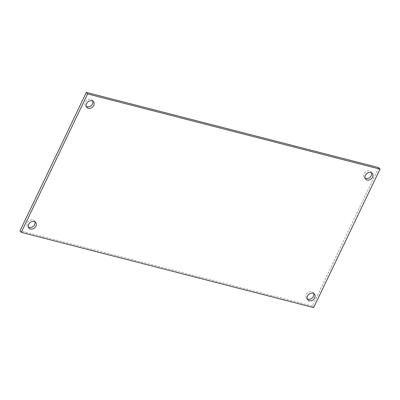 <?xml version="1.0" encoding="UTF-8"?>
<svg xmlns="http://www.w3.org/2000/svg" width="400" height="400" viewBox="0 0 400 400"><rect width="100%" height="100%" fill="white"/><g stroke="black" fill="none" stroke-linecap="round" stroke-linejoin="round"><path stroke-width="0.3" stroke-dasharray="2 1.5" d="M378.72 167.63L312.395 306.065L313.675 307.59M312.395 306.065L20 230.84M371.525 172.815A4.375 3.485 140 0 0 371.025 171.935A4.375 3.485 140 0 0 369.475 170.98A4.375 3.485 140 0 0 364.65 172.88A4.375 3.485 140 0 0 364.32 177.55A4.375 3.485 140 0 0 365.105 178.2M313.69 293.53A4.375 3.485 140 0 0 313.19 292.645A4.375 3.485 140 0 0 311.64 291.69A4.375 3.485 140 0 0 306.815 293.595A4.375 3.485 140 0 0 306.485 298.265A4.375 3.485 140 0 0 307.27 298.91M34.895 221.8A4.375 3.485 140 0 0 34.395 220.92A4.375 3.485 140 0 0 32.845 219.965A4.375 3.485 140 0 0 28.025 221.87A4.375 3.485 140 0 0 27.695 226.535A4.375 3.485 140 0 0 28.475 227.185M92.73 101.09A4.375 3.485 140 0 0 92.23 100.21A4.375 3.485 140 0 0 90.685 99.255A4.375 3.485 140 0 0 85.86 101.155A4.375 3.485 140 0 0 85.53 105.825A4.375 3.485 140 0 0 86.31 106.47M372.305 173.465L371.025 171.935M365.605 179.08L364.32 177.55M314.47 294.175L313.19 292.645M307.77 299.79L306.485 298.265M35.68 222.45L34.395 220.92M28.975 228.065L27.695 226.535M93.515 101.735L92.23 100.21M86.81 107.355L85.53 105.825"/><path stroke-width="0.6" d="M21.28 232.37L313.675 307.59L380 169.16L87.605 93.935L21.28 232.37L20 230.84L86.325 92.41L87.605 93.935M370.76 172.51A4.375 3.485 -40 0 1 372.305 173.465A4.375 3.485 -40 0 1 371.195 178.94A4.375 3.485 -40 0 1 365.605 179.08A4.375 3.485 -40 0 1 365.935 174.41A4.375 3.485 -40 0 1 370.76 172.51M312.925 293.22A4.375 3.485 -40 0 1 314.47 294.175A4.375 3.485 -40 0 1 313.355 299.655A4.375 3.485 -40 0 1 307.77 299.79A4.375 3.485 -40 0 1 308.1 295.125A4.375 3.485 -40 0 1 312.925 293.22M34.13 221.495A4.375 3.485 -40 0 1 35.68 222.45A4.375 3.485 -40 0 1 34.565 227.925A4.375 3.485 -40 0 1 28.975 228.065A4.375 3.485 -40 0 1 29.305 223.395A4.375 3.485 -40 0 1 34.13 221.495M91.965 100.785A4.375 3.485 -40 0 1 93.515 101.735A4.375 3.485 -40 0 1 92.4 107.215A4.375 3.485 -40 0 1 86.81 107.355A4.375 3.485 -40 0 1 87.14 102.685A4.375 3.485 -40 0 1 91.965 100.785M380 169.16L378.72 167.63L86.325 92.41M365.105 178.2A4.375 3.485 140 0 0 369.91 177.41A4.375 3.485 140 0 0 371.525 172.815M307.27 298.91A4.375 3.485 140 0 0 312.075 298.125A4.375 3.485 140 0 0 313.69 293.53M28.475 227.185A4.375 3.485 140 0 0 33.28 226.4A4.375 3.485 140 0 0 34.895 221.8M86.31 106.47A4.375 3.485 140 0 0 91.115 105.685A4.375 3.485 140 0 0 92.73 101.09"/></g></svg>
